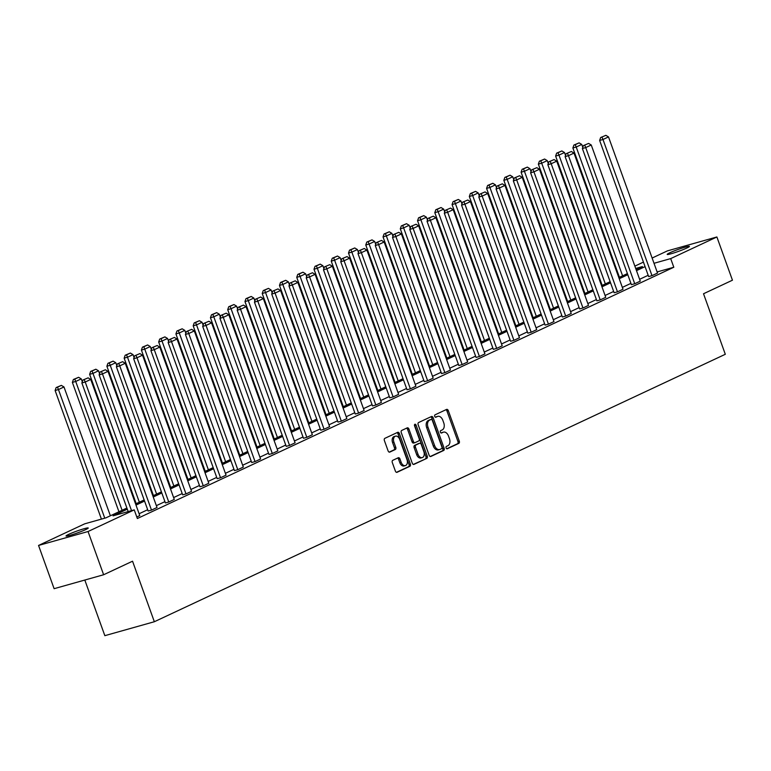 <?xml version="1.0" encoding="UTF-8"?>
<svg xmlns="http://www.w3.org/2000/svg" width="771" height="771" viewBox="0 0 771 771"><rect width="100%" height="100%" fill="white"/><g stroke="black" fill="none" stroke-linecap="round" stroke-linejoin="round"><path stroke-width="1.16" d="M446.091 447.951A1.263 0.829 74.3 0 0 447.276 448.78L458.812 443.373A1.812 1.185 74.3 0 0 459.285 441.166L448.288 410.615A1.812 1.185 74.3 0 0 446.708 409.382A1.812 1.185 74.3 0 0 446.592 409.42L435.056 414.827A1.263 0.829 74.3 0 0 435.904 417.207L437.398 416.504A5.792 3.807 74.3 0 1 437.793 416.359A5.792 3.807 74.3 0 1 442.833 420.311L443.749 422.855A5.792 3.807 74.3 0 1 442.226 429.919L440.733 430.613A1.263 0.829 74.3 0 0 441.59 432.994L443.084 432.29A5.792 3.807 74.3 0 1 443.47 432.145A5.792 3.807 74.3 0 1 448.52 436.097L449.435 438.641A5.792 3.807 74.3 0 1 447.912 445.705L446.419 446.399A1.263 0.829 74.3 0 0 446.091 447.951M68.571 534.409A11.806 0.964 160.2 0 1 80.743 529.744A11.806 0.964 160.2 0 1 88.231 528A11.806 0.964 160.2 0 1 85.697 529.59A11.806 0.964 160.2 0 1 73.524 534.255A11.806 0.964 160.2 0 1 66.027 535.999A11.806 0.964 160.2 0 1 68.571 534.409M669.739 252.821A11.806 0.964 160.2 0 1 681.911 248.156A11.806 0.964 160.2 0 1 689.409 246.412A11.806 0.964 160.2 0 1 686.865 248.002A11.806 0.964 160.2 0 1 674.692 252.666A11.806 0.964 160.2 0 1 667.194 254.401A11.806 0.964 160.2 0 1 669.739 252.821M392.767 460.326A1.812 1.185 74.3 0 0 392.294 462.533L395.378 471.1A1.812 1.185 74.3 0 0 396.959 472.334A1.812 1.185 74.3 0 0 397.084 472.295L409.893 466.291A1.812 1.185 74.3 0 0 410.365 464.084L399.368 433.524A1.812 1.185 74.3 0 0 397.788 432.29A1.812 1.185 74.3 0 0 397.672 432.338L384.854 438.342A1.812 1.185 74.3 0 0 384.382 440.549L388.112 450.9A1.812 1.185 74.3 0 0 389.683 452.134A1.812 1.185 74.3 0 0 389.808 452.095L395.292 449.522A1.812 1.185 74.3 0 0 395.764 447.315L393.914 442.178A4.838 3.18 74.3 0 1 395.513 436.155A4.838 3.18 74.3 0 1 399.725 439.46L406.972 459.574A4.838 3.18 74.3 0 1 405.373 465.597A4.838 3.18 74.3 0 1 401.161 462.301L399.956 458.947A1.812 1.185 74.3 0 0 398.376 457.714A1.812 1.185 74.3 0 0 398.25 457.752L392.767 460.326M652.121 258.044L667.378 250.893L716.885 236.967L732.45 280.201L703.518 293.751L725.309 354.284L154.345 621.734L132.545 561.201L103.622 574.752L88.048 531.518L38.55 545.444L84.743 523.808L105.945 517.842L126.897 508.031M716.885 236.967L670.693 258.603L654.01 263.296M127.311 509.159L113.038 515.847L134.241 509.882L137.354 518.526L673.806 267.248L670.693 258.603M134.241 509.882L88.048 531.518M429.158 455.285A1.812 1.185 74.3 0 0 430.729 456.519A1.812 1.185 74.3 0 0 430.854 456.471L443.662 450.476A1.812 1.185 74.3 0 0 444.144 448.269L433.138 417.709A1.812 1.185 74.3 0 0 431.567 416.475A1.812 1.185 74.3 0 0 431.442 416.523L418.624 422.518A1.812 1.185 74.3 0 0 418.152 424.725L429.158 455.285M426.777 458.379L413.969 464.383A1.812 1.185 74.3 0 1 413.844 464.431A1.812 1.185 74.3 0 1 412.273 463.198L401.267 432.637A1.812 1.185 74.3 0 1 401.739 430.43L407.223 427.857A1.812 1.185 74.3 0 1 407.348 427.818A1.812 1.185 74.3 0 1 408.919 429.052L413.381 441.446A1.812 1.185 74.3 0 0 414.962 442.679A1.812 1.185 74.3 0 0 415.077 442.631L418.72 440.925A1.812 1.185 74.3 0 0 419.193 438.718L414.547 425.823A1.263 0.829 74.3 0 1 416.07 425.11L427.259 456.172A1.812 1.185 74.3 0 1 426.777 458.379L413.362 464.412M103.622 574.752L54.115 588.687L38.55 545.444M84.82 580.043L104.837 635.67L154.345 621.734M634.861 266.13L643.438 262.111M645.067 266.641L636.489 270.66M627.806 274.727L619.229 278.736M610.545 282.803L601.978 286.822M593.294 290.889L584.717 294.907M576.033 298.975L567.456 302.993M558.773 307.06L550.195 311.079M541.512 315.146L532.934 319.165M524.251 323.232L515.683 327.241M507 331.308L498.423 335.327M489.739 339.394L481.162 343.413M472.478 347.48L463.901 351.499M455.218 355.566L446.65 359.585M437.967 363.652L429.389 367.661M420.706 371.728L412.128 375.747M403.445 379.814L394.868 383.833M386.184 387.9L377.617 391.919M368.933 395.986L360.356 400.004M351.672 404.071L343.095 408.081M334.412 412.157L325.834 416.167M317.151 420.234L308.573 424.252M299.89 428.319L291.322 432.338M282.639 436.405L274.062 440.424M265.378 444.491L256.801 448.51M248.117 452.577L239.54 456.586M230.857 460.653L222.289 464.672M213.606 468.739L205.028 472.758M196.345 476.825L187.767 480.844M179.084 484.911L170.507 488.93M161.823 492.997L153.246 497.006M144.562 501.083L135.995 505.092M636.085 269.522L642.397 266.564L635.699 268.453M135.58 503.964L144.158 499.945M152.841 495.878L161.418 491.859M170.102 487.792L178.679 483.774M187.363 479.707L195.93 475.688M204.614 471.621L213.191 467.602M221.875 463.535L230.452 459.526M239.135 455.459L247.713 451.44M256.396 447.373L264.964 443.354M273.647 439.287L282.225 435.268M290.908 431.201L299.485 427.182M308.169 423.115L316.746 419.106M325.429 415.039L334.007 411.02M342.69 406.953L351.258 402.934M359.941 398.867L368.519 394.848M377.202 390.781L385.779 386.763M394.463 382.695L403.04 378.686M411.724 374.61L420.291 370.6M428.975 366.533L437.552 362.515M446.236 358.448L454.813 354.429M463.496 350.362L472.074 346.343M480.757 342.276L489.334 338.257M498.018 334.19L506.586 330.181M515.269 326.114L523.846 322.095M532.53 318.028L541.107 314.009M549.79 309.942L558.368 305.923M567.051 301.856L575.619 297.837M584.302 293.77L592.88 289.761M601.563 285.684L610.14 281.675M618.824 277.608L627.401 273.589M648.18 275.286L639.602 279.304M630.919 283.371L622.342 287.39M613.658 291.457L605.09 295.476M596.407 299.543L587.83 303.552M579.146 307.619L570.569 311.638M561.886 315.705L553.308 319.724M544.625 323.791L536.057 327.81M527.374 331.877L518.796 335.896M510.113 339.963L501.535 343.972M492.852 348.039L484.275 352.058M475.591 356.125L467.014 360.144M458.331 364.211L449.763 368.23M441.079 372.297L432.502 376.315M423.819 380.382L415.241 384.401M406.558 388.468L397.981 392.478M389.297 396.545L380.729 400.563M372.046 404.63L363.469 408.649M354.785 412.716L346.208 416.735M337.525 420.802L328.947 424.821M320.264 428.888L311.686 432.897M303.003 436.964L294.435 440.983M285.752 445.05L277.175 449.069M268.491 453.136L259.914 457.155M251.23 461.222L242.653 465.241M233.97 469.308L225.402 473.317M216.718 477.394L208.141 481.403M199.458 485.47L190.88 489.489M182.197 493.556L173.62 497.574M164.936 501.642L156.359 505.66M147.675 509.727L139.108 513.746M673.806 267.248L657.123 271.941M88.106 377.857L82.902 380.045L88.106 377.857L90.747 379.438L139.773 515.587L136.795 516.975M105.367 369.772L100.153 371.959L105.367 369.772L108.007 371.352L157.024 507.501L151.492 510.094L102.476 373.945L99.131 374.879L148.148 511.028L151.492 510.094M122.628 361.686L117.414 363.883L122.628 361.686L125.268 363.266L174.285 499.415L168.753 502.008L119.736 365.859L116.392 366.794L165.408 502.952L168.753 502.008M139.888 353.6L134.674 355.797L139.888 353.6L142.529 355.18L191.545 491.329L186.013 493.922L136.997 357.773L133.653 358.717L182.669 494.866L186.013 493.922M157.139 345.524L151.935 347.711L157.139 345.524L159.79 347.095L208.806 483.244L203.274 485.836L154.258 349.687L150.914 350.632L199.93 486.78L203.274 485.836M174.4 337.438L169.196 339.625L174.4 337.438L177.041 339.018L226.057 475.167L220.525 477.75L171.509 341.601L168.165 342.546L217.181 478.695L220.525 477.75M191.661 329.352L186.447 331.54L191.661 329.352L194.302 330.932L243.318 467.081L237.786 469.674L188.77 333.525L185.425 334.46L234.442 470.609L237.786 469.674M208.922 321.266L203.708 323.454L208.922 321.266L211.562 322.847L260.579 458.996L255.047 461.588L206.03 325.439L202.686 326.374L251.703 462.523L255.047 461.588M226.173 313.18L220.969 315.378L226.173 313.18L228.823 314.761L277.839 450.91L272.308 453.502L223.291 317.353L219.947 318.298L268.963 454.447L272.308 453.502M243.434 305.104L238.229 307.292L243.434 305.104L246.074 306.675L295.091 442.824L289.568 445.416L240.542 309.267L237.198 310.212L286.214 446.361L289.568 445.416M260.694 297.018L255.48 299.206L260.694 297.018L263.335 298.589L312.351 434.738L306.819 437.33L257.803 301.182L254.459 302.126L303.475 438.275L306.819 437.33M277.955 288.932L272.741 291.12L277.955 288.932L280.596 290.513L329.612 426.662L324.08 429.254L275.064 293.096L271.72 294.04L320.736 430.189L324.08 429.254M295.216 280.846L290.002 283.034L295.216 280.846L297.857 282.427L346.873 418.576L341.341 421.168L292.325 285.019L288.98 285.954L337.997 422.103L341.341 421.168M312.467 272.761L307.263 274.958L312.467 272.761L315.117 274.341L364.134 410.49L358.602 413.083L309.585 276.934L306.241 277.878L355.258 414.027L358.602 413.083M329.728 264.684L324.524 266.872L329.728 264.684L332.368 266.255L381.385 402.404L375.853 404.997L326.837 268.848L323.492 269.792L372.509 405.941L375.853 404.997M346.989 256.598L341.775 258.786L346.989 256.598L349.629 258.169L398.646 394.318L393.114 396.911L344.097 260.762L340.753 261.706L389.769 397.855L393.114 396.911M364.249 248.513L359.035 250.7L364.249 248.513L366.89 250.093L415.906 386.242L410.374 388.825L361.358 252.676L358.014 253.62L407.03 389.769L410.374 388.825M381.5 240.427L376.296 242.614L381.5 240.427L384.151 242.007L433.167 378.156L427.635 380.749L378.619 244.6L375.275 245.535L424.291 381.684L427.635 380.749M398.761 232.341L393.557 234.538L398.761 232.341L401.402 233.921L450.418 370.07L444.886 372.663L395.87 236.514L392.526 237.449L441.542 373.598L444.886 372.663M416.022 224.255L410.808 226.452L416.022 224.255L418.663 225.836L467.679 361.985L462.147 364.577L413.131 228.428L409.786 229.373L458.803 365.521L462.147 364.577M433.283 216.179L428.069 218.366L433.283 216.179L435.923 217.75L484.94 353.899L479.408 356.491L430.391 220.342L427.047 221.287L476.064 357.436L479.408 356.491M450.543 208.093L445.33 210.281L450.543 208.093L453.184 209.664L502.2 345.822L496.669 348.405L447.652 212.256L444.308 213.201L493.324 349.35L496.669 348.405M467.795 200.007L462.59 202.195L467.795 200.007L470.445 201.588L519.461 337.737L513.929 340.329L464.913 204.18L461.559 205.115L510.585 341.264L513.929 340.329M485.055 191.921L479.841 194.109L485.055 191.921L487.696 193.502L536.712 329.651L531.18 332.243L482.164 196.094L478.82 197.029L527.836 333.178L531.18 332.243M502.316 183.835L497.102 186.033L502.316 183.835L504.957 185.416L553.973 321.565L548.441 324.157L499.425 188.008L496.081 188.953L545.097 325.102L548.441 324.157M519.577 175.759L514.363 177.947L519.577 175.759L522.218 177.33L571.234 313.479L565.702 316.071L516.686 179.922L513.341 180.867L562.358 317.016L565.702 316.071M536.828 167.673L531.624 169.861L536.828 167.673L539.478 169.244L588.495 305.393L582.963 307.986L533.946 171.837L530.602 172.781L579.619 308.93L582.963 307.986M554.089 159.587L548.885 161.775L554.089 159.587L556.729 161.168L605.746 297.317L600.214 299.9L551.198 163.751L547.853 164.695L596.87 300.844L600.214 299.9M571.35 151.501L566.136 153.689L571.35 151.501L573.99 153.082L623.007 289.231L617.475 291.824L568.458 155.675L565.114 156.609L614.13 292.758L617.475 291.824M588.61 143.416L583.396 145.613L588.61 143.416L591.251 144.996L640.267 281.145L634.735 283.738L585.719 147.589L582.375 148.524L631.391 284.672L634.735 283.738M605.861 135.33L600.657 137.527L605.861 135.33L608.512 136.91L657.528 273.059L651.996 275.652L602.98 139.503L599.636 140.447L648.652 276.596L651.996 275.652M442.544 432.444A5.792 3.807 74.3 0 0 442.13 432.521A5.792 3.807 74.3 0 0 441.744 432.666L443.084 432.29M441.079 432.984L441.744 432.666M436.858 416.658A5.792 3.807 74.3 0 0 436.453 416.735A5.792 3.807 74.3 0 0 436.068 416.88L437.398 416.504M435.393 417.198L436.068 416.88M446.766 448.77L457.473 443.749A1.812 1.185 74.3 0 0 457.955 441.542L446.949 410.991A1.812 1.185 74.3 0 0 445.86 409.767M430.247 456.509L442.332 450.852A1.812 1.185 74.3 0 0 442.805 448.645L431.799 418.084A1.812 1.185 74.3 0 0 430.71 416.86M441.619 448.655A1.263 0.829 74.3 0 0 441.947 447.113L432.29 420.291A1.263 0.829 74.3 0 0 431.105 419.453L429.524 420.195A5.792 3.807 74.3 0 0 428.011 427.25L434.613 445.59A5.792 3.807 74.3 0 0 439.653 449.532A5.792 3.807 74.3 0 0 440.039 449.397L441.619 448.655M429.939 419.781A1.263 0.829 74.3 0 0 429.765 419.829L431.105 419.453M439.653 449.532L438.314 449.917A5.792 3.807 74.3 0 1 433.273 445.966L426.671 427.626A5.792 3.807 74.3 0 1 428.194 420.571L429.765 419.829M414.837 442.699L413.748 443.007A1.812 1.185 74.3 0 1 413.622 443.055A1.812 1.185 74.3 0 1 412.051 441.822L407.589 429.428A1.812 1.185 74.3 0 0 406.49 428.204M425.438 458.755A1.812 1.185 74.3 0 0 425.92 456.548L414.731 425.486A1.263 0.829 74.3 0 0 414.451 424.975M418.017 454.302A4.838 3.18 74.3 0 0 422.229 457.608A4.838 3.18 74.3 0 0 423.828 451.584L421.274 444.491A1.812 1.185 74.3 0 0 419.694 443.258A1.812 1.185 74.3 0 0 419.578 443.306L415.935 445.012A1.812 1.185 74.3 0 0 415.463 447.219L418.017 454.302L416.677 454.678A4.838 3.18 74.3 0 0 420.889 457.984L422.229 457.608M418.489 443.614A1.812 1.185 74.3 0 0 418.354 443.633A1.812 1.185 74.3 0 0 418.239 443.682L419.578 443.306M416.677 454.678L414.123 447.594A1.812 1.185 74.3 0 1 414.596 445.387L418.239 443.682M405.373 465.597L404.033 465.973A4.838 3.18 74.3 0 1 399.821 462.677L398.617 459.323A1.812 1.185 74.3 0 0 397.518 458.099M395.513 436.155L394.174 436.531A4.838 3.18 74.3 0 0 392.574 442.554L393.914 442.178M389.201 452.124L393.952 449.898A1.812 1.185 74.3 0 0 394.424 447.691L392.574 442.554M396.477 472.324L408.553 466.667A1.812 1.185 74.3 0 0 409.035 464.46L398.029 433.9A1.812 1.185 74.3 0 0 396.94 432.685M622.592 275.835L576.216 147.03L581.748 144.437L582.789 147.328M575.233 144.678L579.108 142.866L573.903 145.054L575.233 144.678L576.216 147.03L572.872 147.974L619.441 277.319M581.748 144.437L579.108 142.866M573.903 145.054L572.872 147.974M608.512 136.91L602.98 139.503L601.997 137.151M599.636 140.447L600.657 137.527M605.331 283.921L558.965 155.116L564.497 152.523L565.538 155.414M557.982 152.764L561.847 150.943L556.643 153.14L557.982 152.764L558.965 155.116L555.621 156.06L602.18 285.395M564.497 152.523L561.847 150.943M556.643 153.14L555.621 156.06M588.08 292.007L541.705 163.201L547.237 160.609L548.277 163.5M540.722 160.84L544.596 159.028L539.382 161.226L540.722 160.84L541.705 163.201L538.36 164.136L584.929 293.481M547.237 160.609L544.596 159.028M539.382 161.226L538.36 164.136M591.251 144.996L585.719 147.589L584.736 145.227M582.375 148.524L583.396 145.613M573.99 153.082L568.458 155.675L567.475 153.313M565.114 156.609L566.136 153.689M570.819 300.092L524.444 171.287L529.976 168.695L531.017 171.586M523.461 168.926L527.335 167.114L522.121 169.302L523.461 168.926L524.444 171.287L521.1 172.222L567.668 301.567M529.976 168.695L527.335 167.114M522.121 169.302L521.1 172.222M556.729 161.168L551.198 163.751L550.215 161.399M547.853 164.695L548.885 161.775M553.559 308.178L507.183 179.364L512.715 176.781L513.756 179.672M506.2 177.012L510.074 175.2L504.86 177.388L506.2 177.012L507.183 179.364L503.839 180.308L550.407 309.653M512.715 176.781L510.074 175.2M504.86 177.388L503.839 180.308M539.478 169.244L533.946 171.837L532.963 169.485M530.602 172.781L531.624 169.861M536.298 316.264L489.922 187.449L495.454 184.857L496.505 187.758M488.939 185.098L492.814 183.286L487.609 185.474L488.939 185.098L489.922 187.449L486.578 188.394L533.147 317.739M495.454 184.857L492.814 183.286M487.609 185.474L486.578 188.394M522.218 177.33L516.686 179.922L515.703 177.571M513.341 180.867L514.363 177.947M519.037 324.34L472.671 195.535L478.203 192.943L479.244 195.834M471.688 193.184L475.553 191.372L470.349 193.56L471.688 193.184L472.671 195.535L469.327 196.48L515.886 325.825M478.203 192.943L475.553 191.372M470.349 193.56L469.327 196.48M504.957 185.416L499.425 188.008L498.442 185.657M496.081 188.953L497.102 186.033M501.786 332.426L455.41 203.621L460.942 201.029L461.983 203.92M454.427 201.27L458.302 199.448L453.088 201.645L454.427 201.27L455.41 203.621L452.066 204.566L498.635 333.901M460.942 201.029L458.302 199.448M453.088 201.645L452.066 204.566M487.696 193.502L482.164 196.094L481.181 193.733M478.82 197.029L479.841 194.109M484.525 340.512L438.15 211.707L443.682 209.114L444.722 212.006M437.167 209.346L441.041 207.534L435.827 209.722L437.167 209.346L438.15 211.707L434.805 212.642L481.374 341.987M443.682 209.114L441.041 207.534M435.827 209.722L434.805 212.642M470.445 201.588L464.913 204.18L463.93 201.819M461.559 205.115L462.59 202.195M467.265 348.598L420.889 219.793L426.421 217.2L427.462 220.092M419.906 217.432L423.78 215.62L418.576 217.808L419.906 217.432L420.889 219.793L417.545 220.728L464.113 350.073M426.421 217.2L423.78 215.62M418.576 217.808L417.545 220.728M453.184 209.664L447.652 212.256L446.669 209.905M444.308 213.201L445.33 210.281M450.004 356.684L403.638 227.869L409.17 225.277L410.211 228.177M402.655 225.518L406.519 223.706L401.315 225.893L402.655 225.518L403.638 227.869L400.294 228.814L446.852 358.158M409.17 225.277L406.519 223.706M401.315 225.893L400.294 228.814M435.923 217.75L430.391 220.342L429.408 217.991M427.047 221.287L428.069 218.366M432.753 364.76L386.377 235.955L391.909 233.362L392.95 236.254M385.394 233.603L389.268 231.792L384.054 233.979L385.394 233.603L386.377 235.955L383.033 236.899L429.601 366.244M391.909 233.362L389.268 231.792M384.054 233.979L383.033 236.899M418.663 225.836L413.131 228.428L412.148 226.076M409.786 229.373L410.808 226.452M415.492 372.846L369.116 244.041L374.648 241.448L375.689 244.34M368.133 241.689L372.007 239.868L366.794 242.065L368.133 241.689L369.116 244.041L365.772 244.985L412.34 374.32M374.648 241.448L372.007 239.868M366.794 242.065L365.772 244.985M401.402 233.921L395.87 236.514L394.887 234.153M392.526 237.449L393.557 234.538M398.231 380.932L351.855 252.127L357.387 249.534L358.428 252.425M350.872 249.765L354.747 247.954L349.533 250.151L350.872 249.765L351.855 252.127L348.511 253.061L395.08 382.406M357.387 249.534L354.747 247.954M349.533 250.151L348.511 253.061M384.151 242.007L378.619 244.6L377.636 242.239M375.275 245.535L376.296 242.614M380.97 389.018L334.604 260.212L340.127 257.62L341.177 260.511M333.612 257.851L337.486 256.039L332.282 258.227L333.612 257.851L334.604 260.212L331.251 261.147L377.819 390.492M340.127 257.62L337.486 256.039M332.282 258.227L331.251 261.147M366.89 250.093L361.358 252.676L360.375 250.324M358.014 253.62L359.035 250.7M363.719 397.104L317.344 268.289L322.876 265.706L323.916 268.597M316.361 265.937L320.225 264.125L315.021 266.313L316.361 265.937L317.344 268.289L313.999 269.233L360.558 398.578M322.876 265.706L320.225 264.125M315.021 266.313L313.999 269.233M349.629 258.169L344.097 260.762L343.114 258.41M340.753 261.706L341.775 258.786M346.458 405.189L300.083 276.375L305.615 273.782L306.656 276.683M299.1 274.023L302.974 272.211L297.76 274.399L299.1 274.023L300.083 276.375L296.739 277.319L343.307 406.664M305.615 273.782L302.974 272.211M297.76 274.399L296.739 277.319M332.368 266.255L326.837 268.848L325.854 266.496M323.492 269.792L324.524 266.872M329.198 413.266L282.822 284.46L288.354 281.868L289.395 284.759M281.839 282.109L285.713 280.297L280.499 282.485L281.839 282.109L282.822 284.46L279.478 285.405L326.046 414.75M288.354 281.868L285.713 280.297M280.499 282.485L279.478 285.405M315.117 274.341L309.585 276.934L308.602 274.582M306.241 277.878L307.263 274.958M311.937 421.351L265.561 292.546L271.093 289.954L272.134 292.845M264.578 290.195L268.453 288.373L263.248 290.571L264.578 290.195L265.561 292.546L262.217 293.491L308.785 422.826M271.093 289.954L268.453 288.373M263.248 290.571L262.217 293.491M297.857 282.427L292.325 285.019L291.342 282.658M288.98 285.954L290.002 283.034M294.676 429.437L248.31 300.632L253.842 298.04L254.883 300.931M247.327 298.271L251.192 296.459L245.988 298.647L247.327 298.271L248.31 300.632L244.966 301.567L291.525 430.912M253.842 298.04L251.192 296.459M245.988 298.647L244.966 301.567M280.596 290.513L275.064 293.096L274.081 290.744M271.72 294.04L272.741 291.12M277.425 437.523L231.049 308.718L236.581 306.126L237.622 309.017M230.066 306.357L233.941 304.545L228.727 306.733L230.066 306.357L231.049 308.718L227.705 309.653L274.274 438.998M236.581 306.126L233.941 304.545M228.727 306.733L227.705 309.653M263.335 298.589L257.803 301.182L256.82 298.83M254.459 302.126L255.48 299.206M260.164 445.609L213.789 316.794L219.321 314.202L220.361 317.103M212.806 314.443L216.68 312.631L211.466 314.819L212.806 314.443L213.789 316.794L210.444 317.739L257.013 447.084M219.321 314.202L216.68 312.631M211.466 314.819L210.444 317.739M246.074 306.675L240.542 309.267L239.559 306.916M237.198 310.212L238.229 307.292M242.904 453.685L196.528 324.88L202.06 322.288L203.101 325.179M195.545 322.529L199.419 320.717L194.205 322.904L195.545 322.529L196.528 324.88L193.184 325.825L239.752 455.169M202.06 322.288L199.419 320.717M194.205 322.904L193.184 325.825M228.823 314.761L223.291 317.353L222.308 315.002M219.947 318.298L220.969 315.378M225.643 461.771L179.277 332.966L184.809 330.374L185.85 333.265M178.294 330.614L182.158 328.793L176.954 330.99L178.294 330.614L179.277 332.966L175.923 333.91L222.491 463.246M184.809 330.374L182.158 328.793M176.954 330.99L175.923 333.91M211.562 322.847L206.03 325.439L205.047 323.078M202.686 326.374L203.708 323.454M208.392 469.857L162.016 341.052L167.548 338.459L168.589 341.351M161.033 338.691L164.907 336.879L159.693 339.067L161.033 338.691L162.016 341.052L158.672 341.987L205.24 471.332M167.548 338.459L164.907 336.879M159.693 339.067L158.672 341.987M194.302 330.932L188.77 333.525L187.787 331.164M185.425 334.46L186.447 331.54M191.131 477.943L144.755 349.138L150.287 346.545L151.328 349.436M143.772 346.777L147.646 344.965L142.433 347.152L143.772 346.777L144.755 349.138L141.411 350.073L187.979 479.417M150.287 346.545L147.646 344.965M142.433 347.152L141.411 350.073M177.041 339.018L171.509 341.601L170.526 339.25M168.165 342.546L169.196 339.625M173.87 486.029L127.494 357.214L133.026 354.631L134.067 357.522M126.511 354.862L130.386 353.051L125.172 355.238L126.511 354.862L127.494 357.214L124.15 358.158L170.719 487.503M133.026 354.631L130.386 353.051M125.172 355.238L124.15 358.158M159.79 347.095L154.258 349.687L153.275 347.335M150.914 350.632L151.935 347.711M156.609 494.105L110.234 365.3L115.766 362.707L116.806 365.608M109.251 362.948L113.125 361.136L107.921 363.324L109.251 362.948L110.234 365.3L106.89 366.244L153.458 495.589M115.766 362.707L113.125 361.136M107.921 363.324L106.89 366.244M142.529 355.18L136.997 357.773L136.014 355.421M133.653 358.717L134.674 355.797M139.349 502.191L92.983 373.386L98.515 370.793L99.555 373.684M92 371.034L95.864 369.222L90.66 371.41L92 371.034L92.983 373.386L89.638 374.33L136.197 503.665M98.515 370.793L95.864 369.222M90.66 371.41L89.638 374.33M125.268 363.266L119.736 365.859L118.753 363.507M116.392 366.794L117.414 363.883M122.097 510.277L75.722 381.472L81.254 378.879L82.295 381.77M74.739 379.12L78.613 377.298L73.399 379.496L74.739 379.12L75.722 381.472L72.378 382.406L118.946 511.751M81.254 378.879L78.613 377.298M73.399 379.496L72.378 382.406M108.007 371.352L102.476 373.945L101.493 371.583M99.131 374.879L100.153 371.959M104.769 518.17L58.461 389.557L63.993 386.965L110.369 515.77M57.478 387.196L61.352 385.384L56.138 387.572L57.478 387.196L58.461 389.557L55.117 390.492L101.425 519.114M63.993 386.965L61.352 385.384M56.138 387.572L55.117 390.492M131.523 510.643L85.224 382.021L81.871 382.965L128.179 511.587M90.747 379.438L85.224 382.021L84.232 379.669M81.871 382.965L82.902 380.045M446.949 410.991L448.288 410.615M457.955 441.542L459.285 441.166M457.473 443.749L458.812 443.373M431.799 418.084L433.138 417.709M442.805 448.645L444.144 448.269M442.332 450.852L443.662 450.476M428.194 420.571L429.524 420.195M426.671 427.626L428.011 427.25M433.273 445.966L434.613 445.59M407.589 429.428L408.919 429.052M412.051 441.822L413.381 441.446M414.731 425.486L416.07 425.11M425.92 456.548L427.259 456.172M414.596 445.387L415.935 445.012M414.123 447.594L415.463 447.219M398.617 459.323L399.956 458.947M399.821 462.677L401.161 462.301M394.424 447.691L395.764 447.315M393.952 449.898L395.292 449.522M398.029 433.9L399.368 433.524M409.035 464.46L410.365 464.084M408.553 466.667L409.893 466.291M442.13 432.521L443.47 432.145M436.453 416.735L437.793 416.359M429.852 419.8L431.191 419.424M413.622 443.055L414.962 442.679M418.354 443.633L419.694 443.258"/></g></svg>
